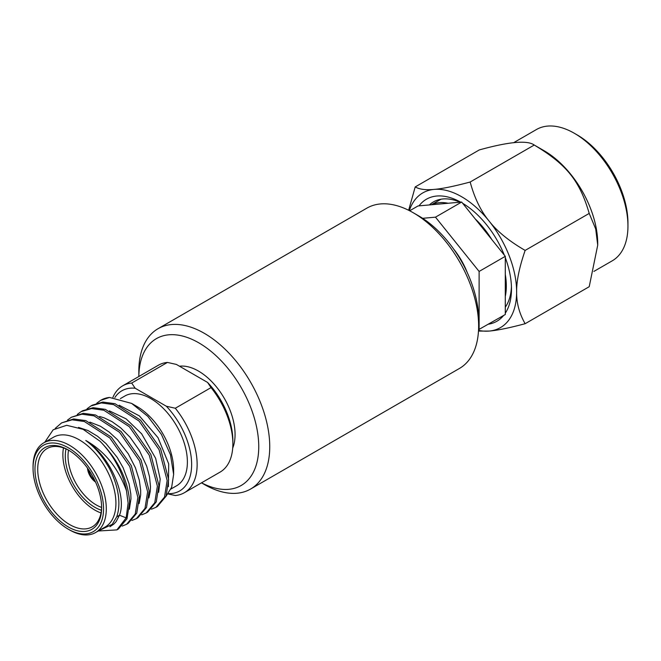 <?xml version="1.0" encoding="UTF-8"?>
<svg xmlns="http://www.w3.org/2000/svg" width="661" height="661" viewBox="0 0 661 661"><rect width="100%" height="100%" fill="white"/><g stroke="black" fill="none" stroke-linecap="round" stroke-linejoin="round"><path stroke-width="0.99" d="M201.489 482.844L204.29 484.463A92.557 53.442 -120 0 0 250.577 489.049A92.557 53.442 -120 0 0 264.764 414.877A92.557 53.442 -120 0 0 204.29 333.309A92.557 53.442 -120 0 0 158.012 328.724A92.557 53.442 -120 0 0 138.843 371.102L138.843 376.497A84.79 48.955 60 0 1 198.796 342.836A84.79 48.955 60 0 1 258.732 445.076A84.79 48.955 60 0 1 201.547 482.803M158.012 328.724L366.905 208.124A92.557 53.442 60 0 1 413.183 212.71L413.183 212.71A92.557 53.442 60 0 1 478.63 326.071A92.557 53.442 60 0 1 459.461 368.441L250.577 489.049M478.63 326.071L478.63 319.726A84.79 48.955 -120 0 0 418.686 215.883A84.79 48.955 -120 0 0 418.677 215.883L413.183 212.71L418.686 215.883M453.694 249.131A51.831 29.927 60 0 1 467.228 272.514M478.556 329.674L505.293 314.512L505.293 256.328L461.659 202.051L418.033 205.951L409.655 210.785M478.523 330.376A77.742 44.882 -120 0 0 489.148 331.07A77.742 44.882 -120 0 0 516.629 291.964A77.742 44.882 -120 0 0 489.148 221.129C497.138 231.367 509.135 241.125 525.14 250.412L589.215 213.412L595.71 228.995L597.718 245.157L589.215 286.709L525.14 323.708C509.135 327.98 497.138 330.434 489.148 331.07L478.481 331.103M409.324 210.611A77.742 44.882 60 0 1 434.178 189.393A77.742 44.882 60 0 1 489.148 221.129C480.828 211.082 474.507 198.044 470.169 182.023L534.245 145.032C566.717 164.564 579.647 180.651 589.215 213.412M419.024 205.86A70.454 40.676 60 0 1 460.667 202.142M462.659 203.291A70.454 40.676 60 0 1 504.302 255.088M505.293 313.182A70.454 40.676 -120 0 0 511.482 288.989A70.454 40.676 -120 0 0 505.293 257.658M488.545 324.179A70.454 40.676 -120 0 0 503.599 315.487M627.95 226.112L627.95 222.939A71.909 41.519 -120 0 0 577.103 134.869L574.351 133.282A75.8 43.758 60 0 1 601.155 157.045A75.8 43.758 60 0 1 627.95 226.112A75.8 43.758 60 0 1 612.251 260.814L593.9 271.407M513.556 142.743L536.451 129.523A75.8 43.758 60 0 1 574.351 133.282M597.718 245.157L597.718 243.57A75.8 43.758 -120 0 0 570.914 174.496A75.8 43.758 -120 0 0 544.119 150.733L534.245 145.032C527.379 140.049 509.053 141.685 479.266 149.94L415.199 186.931C419.528 189.393 425.858 190.211 434.178 189.393C442.168 188.757 454.165 186.303 470.169 182.023M408.647 210.272L415.199 186.931M525.14 250.412C519.306 267.341 516.472 281.189 516.629 291.964C516.472 302.928 519.306 313.512 525.14 323.708M511.432 286.535A64.621 37.313 60 0 1 505.293 307.167M429.386 204.935A64.621 37.313 60 0 1 433.476 201.886A64.621 37.313 60 0 1 460.056 202.192M462.807 203.481A64.621 37.313 60 0 1 463.766 203.968M440.259 199.349A64.621 37.313 -120 0 0 439.747 199.944M479.118 329.624L479.118 271.448L435.483 217.163L422.627 218.312M479.118 271.448L505.293 256.328M435.483 217.163L461.659 202.051M448.108 203.266A63.167 36.471 -120 0 0 431.583 204.736M491.743 239.472A63.167 36.471 -120 0 0 475.218 218.915M505.293 296.434A63.167 36.471 -120 0 0 505.293 274.406M87.012 408.812L90.904 405.97L101.381 402.929L113.576 404.598L139.083 421.074L159.053 449.604L167.15 480.53L164.515 497.105L155.905 507.359L151.468 509.193M96.77 403.185L100.637 400.359L109.519 397.443A60.151 34.727 60 0 0 101.026 400.128L100.637 400.359M92.366 405.135L102.843 402.062L115.055 403.714L140.57 420.173L160.582 448.769L168.654 479.655L166.027 496.246L157.417 506.491L155.905 507.359M77.254 414.447L81.113 411.629L91.59 408.564L103.802 410.225L129.3 426.675L149.303 455.264L157.384 486.157L154.765 502.732L146.155 512.994L141.71 514.828M82.642 410.745L93.118 407.688L105.339 409.357L130.828 425.824L150.815 454.396L158.896 485.29L156.269 501.856L147.659 512.126L146.147 512.994M67.496 420.082L71.363 417.256L81.848 414.191L94.06 415.86L119.55 432.319L139.545 460.899L147.634 491.792L145.007 508.367L136.389 518.629L131.952 520.463M136.389 518.629L137.901 517.753L146.511 507.499L149.138 490.925L141.057 460.023L121.046 431.435L95.556 414.984L83.344 413.323L71.363 417.256M55.202 428.402L61.613 422.891L72.099 419.826L84.311 421.495L109.792 437.954L129.787 466.534L137.876 497.427L135.249 514.002L126.631 524.264L122.194 526.09M126.631 524.264L128.143 523.388L136.761 513.126L139.388 496.551L131.299 465.658L111.296 437.078L85.806 420.619L73.602 418.958L61.613 422.891M98.497 530.857L112.287 524.297L116.708 516.828C123.425 497.94 112.924 473.375 107.132 464.617C101.141 454.628 94.019 446.58 85.773 440.466C109.924 455.834 127.267 495.775 119.484 515.233L126.16 517.869L128.118 503.062L126.491 490.718A60.151 34.727 60 0 0 99.968 441.184C118.162 459.635 128.052 479.969 129.63 502.186L126.995 518.769L118.385 529.023L116.881 529.891L98.233 531.006M126.16 517.869L116.881 529.891M232.713 448.059A51.798 29.902 -120 0 0 235.068 434.492A51.798 29.902 -120 0 0 216.428 386.883A51.798 29.902 -120 0 0 179.486 366.219M168.373 493.651A57.821 33.38 -120 0 0 191.624 463.196A57.821 33.38 -120 0 0 166.357 406.242L175.314 408.242A61.704 35.628 60 0 1 184.361 492.726L220.088 472.103A61.704 35.628 -120 0 0 232.87 443.853A61.704 35.628 -120 0 0 211.041 387.61L207.579 382.438L176.388 364.426L167.431 362.426L131.696 383.058L135.158 388.23A57.821 33.38 -120 0 0 114.874 397.534M207.579 382.438A57.821 33.38 60 0 1 232.87 440.68L232.87 443.853M166.357 406.242L135.158 388.23M211.041 387.61L175.314 408.242M184.361 492.726A61.704 35.628 60 0 1 175.314 495.519L168.142 493.965M167.431 362.426A61.704 35.628 -120 0 0 158.384 365.219L122.649 385.85A61.704 35.628 60 0 1 131.696 383.058M112.907 397.385A61.704 35.628 60 0 1 122.649 385.85M120.393 398.6L124.863 396.022A51.798 29.902 60 0 1 164.771 409.894A51.798 29.902 60 0 1 187.385 462.022A51.798 29.902 60 0 1 176.652 485.736L170.984 489.008M131.63 403.408L137.017 406.523A51.798 29.902 60 0 1 173.636 469.954L173.636 474.391L170.472 454.809L161.424 434.401L147.791 416.331L131.63 403.408L109.519 397.443M165.961 496.394L171.662 487.256L173.636 474.391M109.404 410.861L126.177 418.9L141.652 433.831L155.649 458.337L160.193 479.109L158.648 492.28M119.178 405.234L139.355 415.885L158.012 437.665L168.695 463.857L168.398 486.67M116.716 516.828L119.484 515.233L116.113 521.653L113.824 524.107L109.924 526.726M78.519 427.419L87.971 430.518L97.613 436.31L106.049 443.614L117.195 457.362L123.12 467.715L129.06 483.736L130.795 493.965L130.961 498.758L129.374 509.193M89.879 422.123L100.422 426.238L109.164 432.046L117.468 439.705L128.292 453.818L135.422 467.798L139.322 480.274L140.677 490.346L140.653 495.015L139.132 503.558M99.646 416.488L104.248 417.892L112.006 421.635L120.682 427.857L130.068 437.243L139.331 450.306L146.709 466.228L149.518 476.788L150.485 486.686L150.262 491.222L148.89 497.931M85.773 440.466C104.504 451.042 118.079 467.798 126.482 490.718M44.766 442.259L53.169 429.79L66.695 425.287L83.129 429.344L99.968 441.184M43.775 442.829L53.401 437.276A51.798 29.902 60 0 1 93.308 451.157A51.798 29.902 60 0 1 115.923 503.277A51.798 29.902 60 0 1 105.19 526.991L95.572 532.543A51.798 29.902 -120 0 0 106.297 508.83A51.798 29.902 -120 0 0 69.678 445.398A51.798 29.902 -120 0 0 43.775 442.829A51.798 29.902 -120 0 0 33.05 466.542L33.05 468.128A49.848 28.778 -120 0 0 68.298 529.188A49.848 28.778 -120 0 0 103.554 508.838A49.848 28.778 -120 0 0 68.298 447.778A49.848 28.778 -120 0 0 33.05 468.128M68.298 529.188L69.678 529.982A51.798 29.902 -120 0 0 95.572 532.543M68.298 450.001A47.129 27.208 -120 0 0 34.975 469.244A47.129 27.208 -120 0 0 68.298 526.966A47.129 27.208 -120 0 0 101.629 507.722A47.129 27.208 -120 0 0 68.298 450.001L68.298 450.001M68.992 450.405A45.188 26.085 -120 0 0 47.08 448.555A45.188 26.085 -120 0 0 47.08 500.732A45.188 26.085 -120 0 0 92.267 526.825A45.188 26.085 -120 0 0 101.62 506.913M63.481 447.918A45.188 26.085 -120 0 0 101.017 512.944M66.026 448.926A41.783 24.127 -120 0 0 101.414 510.234M68.546 450.166A39.842 23.003 -120 0 0 101.604 507.425M95.539 482.043A12.344 7.122 60 0 1 87.5 468.104M88.194 469.095L87.913 469.26A12.344 7.122 -120 0 0 95.308 481.53M94.779 480.398A11.477 6.627 60 0 1 88.541 469.624L87.913 469.26M441.027 199.209L431.418 204.753M92.391 405.119L90.879 405.986M82.625 410.754L81.121 411.621"/></g></svg>
